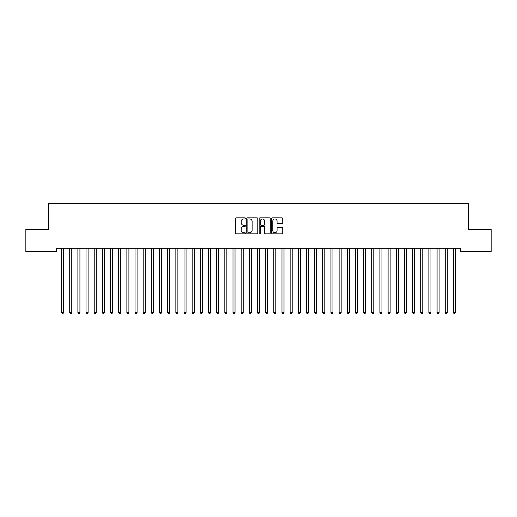 <?xml version="1.0" encoding="UTF-8"?>
<svg xmlns="http://www.w3.org/2000/svg" width="517" height="517" viewBox="0 0 517 517"><rect width="100%" height="100%" fill="white"/><g stroke="black" fill="none" stroke-linecap="round" stroke-linejoin="round"><path stroke-width="0.78" d="M245.439 218.387A0.562 0.562 0 0 0 244.877 217.825L236.366 217.825A0.801 0.801 0 0 0 235.565 218.626L235.565 233.051A0.801 0.801 0 0 0 236.366 233.852L244.877 233.852A0.562 0.562 0 0 0 245.439 233.29A0.562 0.562 0 0 0 244.877 232.728L243.778 232.728A2.566 2.566 0 0 1 241.213 230.168L241.213 228.966A2.566 2.566 0 0 1 243.778 226.401L244.877 226.401A0.562 0.562 0 0 0 245.439 225.839A0.562 0.562 0 0 0 244.877 225.276L243.778 225.276A2.566 2.566 0 0 1 241.213 222.717L241.213 221.515A2.566 2.566 0 0 1 243.778 218.95L244.877 218.95A0.562 0.562 0 0 0 245.439 218.387M281.92 223.473A0.801 0.801 0 0 0 282.721 222.672L282.721 218.626A0.801 0.801 0 0 0 281.92 217.825L272.459 217.825A0.801 0.801 0 0 0 271.658 218.626L271.658 233.051A0.801 0.801 0 0 0 272.459 233.852L281.92 233.852A0.801 0.801 0 0 0 282.721 233.051L282.721 228.165A0.801 0.801 0 0 0 281.92 227.364L277.868 227.364A0.801 0.801 0 0 0 277.067 228.165L277.067 230.588A2.146 2.146 0 0 1 274.928 232.728A2.146 2.146 0 0 1 272.782 230.588L272.782 221.089A2.146 2.146 0 0 1 274.928 218.95A2.146 2.146 0 0 1 277.067 221.089L277.067 222.672A0.801 0.801 0 0 0 277.868 223.473L281.92 223.473M460.376 248.289L56.624 248.289L56.624 251.553L25.85 251.553L25.85 229.516L48.462 229.516L48.462 203.388L468.538 203.388L468.538 229.516L491.15 229.516L491.15 251.553L460.376 251.553L460.376 248.289M257.802 218.626A0.801 0.801 0 0 0 257.001 217.825L247.54 217.825A0.801 0.801 0 0 0 246.738 218.626L246.738 233.051A0.801 0.801 0 0 0 247.54 233.852L257.001 233.852A0.801 0.801 0 0 0 257.802 233.051L257.802 218.626M259.999 217.825L269.46 217.825A0.801 0.801 0 0 1 270.262 218.626L270.262 233.051A0.801 0.801 0 0 1 269.46 233.852L265.408 233.852A0.801 0.801 0 0 1 264.607 233.051L264.607 227.202A0.801 0.801 0 0 0 263.806 226.401L261.124 226.401A0.801 0.801 0 0 0 260.322 227.202L260.322 233.29A0.562 0.562 0 0 1 259.76 233.852A0.562 0.562 0 0 1 259.198 233.29L259.198 218.626A0.801 0.801 0 0 1 259.999 217.825M248.425 218.95A0.562 0.562 0 0 0 247.863 219.512L247.863 232.172A0.562 0.562 0 0 0 248.425 232.728L249.588 232.728A2.566 2.566 0 0 0 252.147 230.168L252.147 221.515A2.566 2.566 0 0 0 249.588 218.95L248.425 218.95M264.607 221.134A2.146 2.146 0 0 0 262.468 218.988A2.146 2.146 0 0 0 260.322 221.134L260.322 224.475A0.801 0.801 0 0 0 261.124 225.276L263.806 225.276A0.801 0.801 0 0 0 264.607 224.475L264.607 221.134M61.458 248.289L61.504 248.406A0.814 0.814 0 0 1 61.562 248.709L61.562 312.546L63.604 312.546L63.604 248.709A0.814 0.814 0 0 1 63.662 248.406L63.714 248.289M63.604 312.546L62.99 313.612L62.176 313.612L61.562 312.546M69.621 248.289L69.666 248.406A0.814 0.814 0 0 1 69.724 248.709L69.724 312.546L71.766 312.546L71.766 248.709A0.814 0.814 0 0 1 71.824 248.406L71.876 248.289M71.766 312.546L71.159 313.612L70.338 313.612L69.724 312.546M77.783 248.289L77.828 248.406A0.814 0.814 0 0 1 77.893 248.709L77.893 312.546L79.928 312.546L79.928 248.709A0.814 0.814 0 0 1 79.993 248.406L80.038 248.289M79.928 312.546L79.321 313.612L78.5 313.612L77.893 312.546M85.945 248.289L85.996 248.406A0.814 0.814 0 0 1 86.055 248.709L86.055 312.546L88.097 312.546L88.097 248.709A0.814 0.814 0 0 1 88.155 248.406L88.2 248.289M88.097 312.546L87.483 313.612L86.669 313.612L86.055 312.546M94.107 248.289L94.159 248.406A0.814 0.814 0 0 1 94.217 248.709L94.217 312.546L96.259 312.546L96.259 248.709A0.814 0.814 0 0 1 96.317 248.406L96.362 248.289M96.259 312.546L95.645 313.612L94.831 313.612L94.217 312.546M102.276 248.289L102.321 248.406A0.814 0.814 0 0 1 102.379 248.709L102.379 312.546L104.421 312.546L104.421 248.709A0.814 0.814 0 0 1 104.479 248.406L104.524 248.289M104.421 312.546L103.807 313.612L102.993 313.612L102.379 312.546M110.438 248.289L110.483 248.406A0.814 0.814 0 0 1 110.541 248.709L110.541 312.546L112.583 312.546L112.583 248.709A0.814 0.814 0 0 1 112.641 248.406L112.693 248.289M112.583 312.546L111.969 313.612L111.155 313.612L110.541 312.546M118.6 248.289L118.645 248.406A0.814 0.814 0 0 1 118.703 248.709L118.703 312.546L120.745 312.546L120.745 248.709A0.814 0.814 0 0 1 120.804 248.406L120.855 248.289M120.745 312.546L120.131 313.612L119.317 313.612L118.703 312.546M126.762 248.289L126.807 248.406A0.814 0.814 0 0 1 126.872 248.709L126.872 312.546L128.907 312.546L128.907 248.709A0.814 0.814 0 0 1 128.972 248.406L129.017 248.289M128.907 312.546L128.3 313.612L127.479 313.612L126.872 312.546M134.924 248.289L134.976 248.406A0.814 0.814 0 0 1 135.034 248.709L135.034 312.546L137.076 312.546L137.076 248.709A0.814 0.814 0 0 1 137.134 248.406L137.179 248.289M137.076 312.546L136.462 313.612L135.641 313.612L135.034 312.546M143.086 248.289L143.138 248.406A0.814 0.814 0 0 1 143.196 248.709L143.196 312.546L145.238 312.546L145.238 248.709A0.814 0.814 0 0 1 145.296 248.406L145.342 248.289M145.238 312.546L144.624 313.612L143.81 313.612L143.196 312.546M151.248 248.289L151.3 248.406A0.814 0.814 0 0 1 151.358 248.709L151.358 312.546L153.4 312.546L153.4 248.709A0.814 0.814 0 0 1 153.459 248.406L153.504 248.289M153.4 312.546L152.786 313.612L151.972 313.612L151.358 312.546M159.417 248.289L159.462 248.406A0.814 0.814 0 0 1 159.52 248.709L159.52 312.546L161.562 312.546L161.562 248.709A0.814 0.814 0 0 1 161.621 248.406L161.672 248.289M161.562 312.546L160.949 313.612L160.134 313.612L159.52 312.546M167.579 248.289L167.624 248.406A0.814 0.814 0 0 1 167.682 248.709L167.682 312.546L169.725 312.546L169.725 248.709A0.814 0.814 0 0 1 169.783 248.406L169.834 248.289M169.725 312.546L169.111 313.612L168.296 313.612L167.682 312.546M175.741 248.289L175.786 248.406A0.814 0.814 0 0 1 175.851 248.709L175.851 312.546L177.887 312.546L177.887 248.709A0.814 0.814 0 0 1 177.945 248.406L177.997 248.289M177.887 312.546L177.279 313.612L176.459 313.612L175.851 312.546M183.903 248.289L183.955 248.406A0.814 0.814 0 0 1 184.013 248.709L184.013 312.546L186.049 312.546L186.049 248.709A0.814 0.814 0 0 1 186.114 248.406L186.159 248.289M186.049 312.546L185.441 313.612L184.621 313.612L184.013 312.546M192.065 248.289L192.117 248.406A0.814 0.814 0 0 1 192.175 248.709L192.175 312.546L194.218 312.546L194.218 248.709A0.814 0.814 0 0 1 194.276 248.406L194.321 248.289M194.218 312.546L193.604 313.612L192.789 313.612L192.175 312.546M200.228 248.289L200.279 248.406A0.814 0.814 0 0 1 200.338 248.709L200.338 312.546L202.38 312.546L202.38 248.709A0.814 0.814 0 0 1 202.438 248.406L202.483 248.289M202.38 312.546L201.766 313.612L200.951 313.612L200.338 312.546M208.396 248.289L208.441 248.406A0.814 0.814 0 0 1 208.5 248.709L208.5 312.546L210.542 312.546L210.542 248.709A0.814 0.814 0 0 1 210.6 248.406L210.652 248.289M210.542 312.546L209.928 313.612L209.114 313.612L208.5 312.546M216.558 248.289L216.604 248.406A0.814 0.814 0 0 1 216.662 248.709L216.662 312.546L218.704 312.546L218.704 248.709A0.814 0.814 0 0 1 218.762 248.406L218.814 248.289M218.704 312.546L218.09 313.612L217.276 313.612L216.662 312.546M224.721 248.289L224.766 248.406A0.814 0.814 0 0 1 224.824 248.709L224.824 312.546L226.866 312.546L226.866 248.709A0.814 0.814 0 0 1 226.924 248.406L226.976 248.289M226.866 312.546L226.259 313.612L225.438 313.612L224.824 312.546M232.883 248.289L232.928 248.406A0.814 0.814 0 0 1 232.993 248.709L232.993 312.546L235.028 312.546L235.028 248.709A0.814 0.814 0 0 1 235.093 248.406L235.138 248.289M235.028 312.546L234.421 313.612L233.6 313.612L232.993 312.546M241.045 248.289L241.096 248.406A0.814 0.814 0 0 1 241.155 248.709L241.155 312.546L243.197 312.546L243.197 248.709A0.814 0.814 0 0 1 243.255 248.406L243.3 248.289M243.197 312.546L242.583 313.612L241.769 313.612L241.155 312.546M249.207 248.289L249.259 248.406A0.814 0.814 0 0 1 249.317 248.709L249.317 312.546L251.359 312.546L251.359 248.709A0.814 0.814 0 0 1 251.417 248.406L251.462 248.289M251.359 312.546L250.745 313.612L249.931 313.612L249.317 312.546M257.376 248.289L257.421 248.406A0.814 0.814 0 0 1 257.479 248.709L257.479 312.546L259.521 312.546L259.521 248.709A0.814 0.814 0 0 1 259.579 248.406L259.624 248.289M259.521 312.546L258.907 313.612L258.093 313.612L257.479 312.546M265.538 248.289L265.583 248.406A0.814 0.814 0 0 1 265.641 248.709L265.641 312.546L267.683 312.546L267.683 248.709A0.814 0.814 0 0 1 267.741 248.406L267.793 248.289M267.683 312.546L267.069 313.612L266.255 313.612L265.641 312.546M273.7 248.289L273.745 248.406A0.814 0.814 0 0 1 273.803 248.709L273.803 312.546L275.845 312.546L275.845 248.709A0.814 0.814 0 0 1 275.904 248.406L275.955 248.289M275.845 312.546L275.231 313.612L274.417 313.612L273.803 312.546M281.862 248.289L281.907 248.406A0.814 0.814 0 0 1 281.972 248.709L281.972 312.546L284.007 312.546L284.007 248.709A0.814 0.814 0 0 1 284.072 248.406L284.117 248.289M284.007 312.546L283.4 313.612L282.579 313.612L281.972 312.546M290.024 248.289L290.076 248.406A0.814 0.814 0 0 1 290.134 248.709L290.134 312.546L292.176 312.546L292.176 248.709A0.814 0.814 0 0 1 292.234 248.406L292.279 248.289M292.176 312.546L291.562 313.612L290.741 313.612L290.134 312.546M298.186 248.289L298.238 248.406A0.814 0.814 0 0 1 298.296 248.709L298.296 312.546L300.338 312.546L300.338 248.709A0.814 0.814 0 0 1 300.396 248.406L300.442 248.289M300.338 312.546L299.724 313.612L298.91 313.612L298.296 312.546M306.348 248.289L306.4 248.406A0.814 0.814 0 0 1 306.458 248.709L306.458 312.546L308.5 312.546L308.5 248.709A0.814 0.814 0 0 1 308.559 248.406L308.604 248.289M308.5 312.546L307.886 313.612L307.072 313.612L306.458 312.546M314.517 248.289L314.562 248.406A0.814 0.814 0 0 1 314.62 248.709L314.62 312.546L316.663 312.546L316.663 248.709A0.814 0.814 0 0 1 316.721 248.406L316.772 248.289M316.663 312.546L316.049 313.612L315.234 313.612L314.62 312.546M322.679 248.289L322.724 248.406A0.814 0.814 0 0 1 322.782 248.709L322.782 312.546L324.825 312.546L324.825 248.709A0.814 0.814 0 0 1 324.883 248.406L324.935 248.289M324.825 312.546L324.211 313.612L323.396 313.612L322.782 312.546M330.841 248.289L330.886 248.406A0.814 0.814 0 0 1 330.951 248.709L330.951 312.546L332.987 312.546L332.987 248.709A0.814 0.814 0 0 1 333.045 248.406L333.097 248.289M332.987 312.546L332.379 313.612L331.559 313.612L330.951 312.546M339.003 248.289L339.055 248.406A0.814 0.814 0 0 1 339.113 248.709L339.113 312.546L341.149 312.546L341.149 248.709A0.814 0.814 0 0 1 341.214 248.406L341.259 248.289M341.149 312.546L340.541 313.612L339.721 313.612L339.113 312.546M347.166 248.289L347.217 248.406A0.814 0.814 0 0 1 347.275 248.709L347.275 312.546L349.318 312.546L349.318 248.709A0.814 0.814 0 0 1 349.376 248.406L349.421 248.289M349.318 312.546L348.704 313.612L347.889 313.612L347.275 312.546M355.328 248.289L355.379 248.406A0.814 0.814 0 0 1 355.438 248.709L355.438 312.546L357.48 312.546L357.48 248.709A0.814 0.814 0 0 1 357.538 248.406L357.583 248.289M357.48 312.546L356.866 313.612L356.051 313.612L355.438 312.546M363.496 248.289L363.541 248.406A0.814 0.814 0 0 1 363.6 248.709L363.6 312.546L365.642 312.546L365.642 248.709A0.814 0.814 0 0 1 365.7 248.406L365.752 248.289M365.642 312.546L365.028 313.612L364.214 313.612L363.6 312.546M371.658 248.289L371.704 248.406A0.814 0.814 0 0 1 371.762 248.709L371.762 312.546L373.804 312.546L373.804 248.709A0.814 0.814 0 0 1 373.862 248.406L373.914 248.289M373.804 312.546L373.19 313.612L372.376 313.612L371.762 312.546M379.821 248.289L379.866 248.406A0.814 0.814 0 0 1 379.924 248.709L379.924 312.546L381.966 312.546L381.966 248.709A0.814 0.814 0 0 1 382.024 248.406L382.076 248.289M381.966 312.546L381.359 313.612L380.538 313.612L379.924 312.546M387.983 248.289L388.028 248.406A0.814 0.814 0 0 1 388.093 248.709L388.093 312.546L390.128 312.546L390.128 248.709A0.814 0.814 0 0 1 390.193 248.406L390.238 248.289M390.128 312.546L389.521 313.612L388.7 313.612L388.093 312.546M396.145 248.289L396.196 248.406A0.814 0.814 0 0 1 396.255 248.709L396.255 312.546L398.297 312.546L398.297 248.709A0.814 0.814 0 0 1 398.355 248.406L398.4 248.289M398.297 312.546L397.683 313.612L396.869 313.612L396.255 312.546M404.307 248.289L404.359 248.406A0.814 0.814 0 0 1 404.417 248.709L404.417 312.546L406.459 312.546L406.459 248.709A0.814 0.814 0 0 1 406.517 248.406L406.562 248.289M406.459 312.546L405.845 313.612L405.031 313.612L404.417 312.546M412.476 248.289L412.521 248.406A0.814 0.814 0 0 1 412.579 248.709L412.579 312.546L414.621 312.546L414.621 248.709A0.814 0.814 0 0 1 414.679 248.406L414.724 248.289M414.621 312.546L414.007 313.612L413.193 313.612L412.579 312.546M420.638 248.289L420.683 248.406A0.814 0.814 0 0 1 420.741 248.709L420.741 312.546L422.783 312.546L422.783 248.709A0.814 0.814 0 0 1 422.841 248.406L422.893 248.289M422.783 312.546L422.169 313.612L421.355 313.612L420.741 312.546M428.8 248.289L428.845 248.406A0.814 0.814 0 0 1 428.903 248.709L428.903 312.546L430.945 312.546L430.945 248.709A0.814 0.814 0 0 1 431.004 248.406L431.055 248.289M430.945 312.546L430.331 313.612L429.517 313.612L428.903 312.546M436.962 248.289L437.007 248.406A0.814 0.814 0 0 1 437.072 248.709L437.072 312.546L439.107 312.546L439.107 248.709A0.814 0.814 0 0 1 439.172 248.406L439.217 248.289M439.107 312.546L438.5 313.612L437.679 313.612L437.072 312.546M445.124 248.289L445.176 248.406A0.814 0.814 0 0 1 445.234 248.709L445.234 312.546L447.276 312.546L447.276 248.709A0.814 0.814 0 0 1 447.334 248.406L447.379 248.289M447.276 312.546L446.662 313.612L445.841 313.612L445.234 312.546M453.286 248.289L453.338 248.406A0.814 0.814 0 0 1 453.396 248.709L453.396 312.546L455.438 312.546L455.438 248.709A0.814 0.814 0 0 1 455.496 248.406L455.542 248.289M455.438 312.546L454.824 313.612L454.01 313.612L453.396 312.546"/></g></svg>
